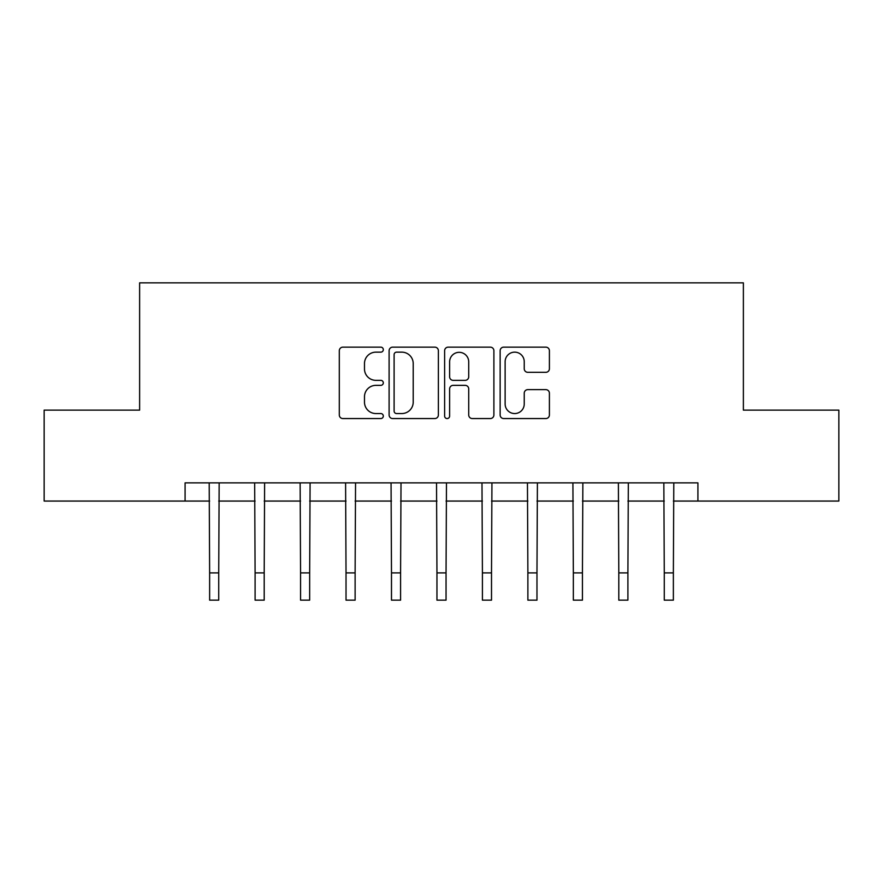 <?xml version="1.0" encoding="UTF-8"?>
<svg xmlns="http://www.w3.org/2000/svg" width="883" height="883" viewBox="0 0 883 883"><rect width="100%" height="100%" fill="white"/><g stroke="black" fill="none" stroke-linecap="round" stroke-linejoin="round"><path stroke-width="1.32" d="M383.31 349.646A2.494 2.494 0 0 0 380.805 347.151L342.88 347.151A3.565 3.565 0 0 0 339.304 350.717L339.304 414.988A3.565 3.565 0 0 0 342.88 418.553L380.805 418.553A2.494 2.494 0 0 0 383.31 416.059A2.494 2.494 0 0 0 380.805 413.553L375.904 413.553A11.424 11.424 0 0 1 364.48 402.129L364.48 396.776A11.424 11.424 0 0 1 375.904 385.352L380.805 385.352A2.494 2.494 0 0 0 383.31 382.847A2.494 2.494 0 0 0 380.805 380.352L375.904 380.352A11.424 11.424 0 0 1 364.48 368.928L364.48 363.575A11.424 11.424 0 0 1 375.904 352.151L380.805 352.151A2.494 2.494 0 0 0 383.31 349.646M545.837 372.317A3.565 3.565 0 0 0 549.403 368.752L549.403 350.717A3.565 3.565 0 0 0 545.837 347.151L503.707 347.151A3.565 3.565 0 0 0 500.142 350.717L500.142 414.988A3.565 3.565 0 0 0 503.707 418.553L545.837 418.553A3.565 3.565 0 0 0 549.403 414.988L549.403 393.2A3.565 3.565 0 0 0 545.837 389.635L527.802 389.635A3.565 3.565 0 0 0 524.237 393.2L524.237 404.006A9.547 9.547 0 0 1 514.69 413.553A9.547 9.547 0 0 1 505.131 404.006L505.131 361.699A9.547 9.547 0 0 1 514.69 352.151A9.547 9.547 0 0 1 524.237 361.699L524.237 368.752A3.565 3.565 0 0 0 527.802 372.317L545.837 372.317M185.088 501.058L44.15 501.058L44.15 410.131L139.624 410.131L139.624 282.836L743.376 282.836L743.376 410.131L838.85 410.131L838.85 501.058L697.912 501.058L697.912 482.869L185.088 482.869L185.088 501.058L209.635 501.058M438.376 350.717A3.565 3.565 0 0 0 434.811 347.151L392.681 347.151A3.565 3.565 0 0 0 389.105 350.717L389.105 414.988A3.565 3.565 0 0 0 392.681 418.553L434.811 418.553A3.565 3.565 0 0 0 438.376 414.988L438.376 350.717M448.189 347.151L490.319 347.151A3.565 3.565 0 0 1 493.895 350.717L493.895 414.988A3.565 3.565 0 0 1 490.319 418.553L472.295 418.553A3.565 3.565 0 0 1 468.718 414.988L468.718 388.917A3.565 3.565 0 0 0 465.153 385.352L453.189 385.352A3.565 3.565 0 0 0 449.624 388.917L449.624 416.059A2.494 2.494 0 0 1 447.118 418.553A2.494 2.494 0 0 1 444.624 416.059L444.624 350.717A3.565 3.565 0 0 1 448.189 347.151M218.73 501.058L255.099 501.058M264.194 501.058L300.562 501.058M309.657 501.058L346.026 501.058M355.121 501.058L391.489 501.058M400.584 501.058L436.953 501.058M446.047 501.058L482.416 501.058M491.511 501.058L527.879 501.058M536.974 501.058L573.343 501.058M582.438 501.058L618.806 501.058M627.901 501.058L664.27 501.058M673.365 501.058L697.912 501.058M396.61 352.151A2.494 2.494 0 0 0 394.105 354.646L394.105 411.059A2.494 2.494 0 0 0 396.61 413.553L401.787 413.553A11.424 11.424 0 0 0 413.211 402.129L413.211 363.575A11.424 11.424 0 0 0 401.787 352.151L396.61 352.151M468.718 361.875A9.547 9.547 0 0 0 459.171 352.328A9.547 9.547 0 0 0 449.624 361.875L449.624 376.787A3.565 3.565 0 0 0 453.189 380.352L465.153 380.352A3.565 3.565 0 0 0 468.718 376.787L468.718 361.875M209.205 482.869L209.635 572.89L218.73 572.89L219.161 482.869M209.635 572.89L209.635 600.164L218.73 600.164L218.73 572.89M254.668 482.869L255.099 572.89L264.194 572.89L264.624 482.869M255.099 572.89L255.099 600.164L264.194 600.164L264.194 572.89M300.132 482.869L300.562 572.89L309.657 572.89L310.088 482.869M300.562 572.89L300.562 600.164L309.657 600.164L309.657 572.89M345.595 482.869L346.026 572.89L355.121 572.89L355.551 482.869M346.026 572.89L346.026 600.164L355.121 600.164L355.121 572.89M391.059 482.869L391.489 572.89L400.584 572.89L401.014 482.869M391.489 572.89L391.489 600.164L400.584 600.164L400.584 572.89M436.522 482.869L436.953 572.89L446.047 572.89L446.478 482.869M436.953 572.89L436.953 600.164L446.047 600.164L446.047 572.89M481.986 482.869L482.416 572.89L491.511 572.89L491.941 482.869M482.416 572.89L482.416 600.164L491.511 600.164L491.511 572.89M527.449 482.869L527.879 572.89L536.974 572.89L537.405 482.869M527.879 572.89L527.879 600.164L536.974 600.164L536.974 572.89M572.912 482.869L573.343 572.89L582.438 572.89L582.868 482.869M573.343 572.89L573.343 600.164L582.438 600.164L582.438 572.89M618.376 482.869L618.806 572.89L627.901 572.89L628.332 482.869M618.806 572.89L618.806 600.164L627.901 600.164L627.901 572.89M663.839 482.869L664.27 572.89L673.365 572.89L673.795 482.869M664.27 572.89L664.27 600.164L673.365 600.164L673.365 572.89"/></g></svg>

